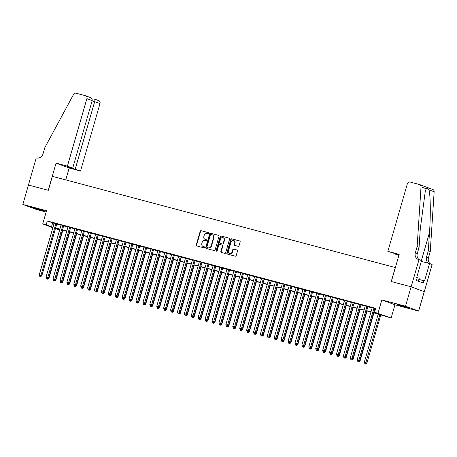 <?xml version="1.0" encoding="UTF-8"?>
<svg xmlns="http://www.w3.org/2000/svg" width="457" height="457" viewBox="0 0 457 457"><rect width="100%" height="100%" fill="white"/><g stroke="black" fill="none" stroke-linecap="round" stroke-linejoin="round"><path stroke-width="0.69" d="M208.643 233.264A0.554 0.491 -69.6 0 0 208.318 232.602L201.109 230.688A0.794 0.703 -69.6 0 0 200.212 231.265L196.253 244.981A0.794 0.703 -69.6 0 0 196.71 245.923L203.919 247.843A0.554 0.491 -69.6 0 0 204.228 246.774L203.296 246.529A2.542 2.245 -69.6 0 1 203.114 246.472A2.542 2.245 -69.6 0 1 201.828 243.512L202.16 242.37A2.542 2.245 -69.6 0 1 205.033 240.508L205.964 240.753A0.554 0.491 -69.6 0 0 206.273 239.691L205.342 239.439A2.542 2.245 -69.6 0 1 205.159 239.382A2.542 2.245 -69.6 0 1 203.873 236.423L204.205 235.281A2.542 2.245 -69.6 0 1 207.078 233.418L208.009 233.67A0.554 0.491 -69.6 0 0 208.643 233.264M400.326 305.23L397.03 304.511L399.898 305.562L409.152 308.007L400.326 305.23M35.629 208.243L32.338 207.524L35.206 208.581L44.46 211.025L35.629 208.243M238.137 246.317A0.794 0.703 -69.6 0 0 239.034 245.735L240.148 241.884A0.794 0.703 -69.6 0 0 239.691 240.942L231.682 238.817A0.794 0.703 -69.6 0 0 230.785 239.399L226.826 253.115A0.794 0.703 -69.6 0 0 227.283 254.058L235.292 256.183A0.794 0.703 -69.6 0 0 236.189 255.606L237.531 250.956A0.794 0.703 -69.6 0 0 237.069 250.013L233.647 249.099A0.794 0.703 -69.6 0 0 232.744 249.682L232.082 251.99A2.125 1.874 -69.6 0 1 228.449 251.024L231.053 241.993A2.125 1.874 -69.6 0 1 234.687 242.958L234.252 244.461A0.794 0.703 -69.6 0 0 234.709 245.403L238.137 246.317M28.42 185.022L48.225 190.295L56.068 163.12L67.407 166.137L86.899 98.598A2.428 2.142 -69.6 0 0 85.67 95.77A2.428 2.142 -69.6 0 0 85.499 95.719L76.062 93.205A2.428 2.142 -69.6 0 0 73.537 94.445L44.843 147.6L43.049 153.809A5.661 5.004 110.4 0 1 36.64 157.956L36.257 157.854L22.85 204.439L46.528 210.74L42.718 223.936L46.174 224.855L47.3 220.977L375.694 308.304L374.574 312.188L391.146 317.992L373.586 312.754M28.454 185.034L48.328 190.318L52.361 176.345L395.276 267.539L391.243 281.512L411.117 286.796L405.519 306.207L381.841 299.906L378.03 313.108M219.04 236.275A0.794 0.703 -69.6 0 0 218.583 235.332L210.574 233.201A0.794 0.703 -69.6 0 0 209.677 233.784L205.719 247.5A0.794 0.703 -69.6 0 0 206.176 248.442L214.184 250.573A0.794 0.703 -69.6 0 0 215.081 249.99L219.04 236.275M221.131 236.006L229.134 238.137A0.794 0.703 -69.6 0 1 229.597 239.08L225.638 252.795A0.794 0.703 -69.6 0 1 224.735 253.378L221.308 252.47A0.794 0.703 -69.6 0 1 220.851 251.527L222.456 245.963A0.794 0.703 -69.6 0 0 221.999 245.021L219.726 244.415A0.794 0.703 -69.6 0 0 218.829 244.998L217.155 250.79A0.554 0.491 -69.6 0 1 216.207 250.533L220.228 236.589A0.794 0.703 -69.6 0 1 221.131 236.006L229.328 238.228M411.117 286.796L424.239 291.686L418.635 311.091L405.519 306.207M22.85 204.439L35.972 209.329L46.151 212.037M56.805 223.873L54.166 223.17M63.717 225.707L61.078 225.01M70.629 227.546L67.99 226.843M77.547 229.385L74.902 228.683M84.459 231.225L81.82 230.522M91.371 233.064L88.732 232.362M98.284 234.904L95.644 234.201M105.201 236.743L102.557 236.041M112.114 238.577L109.474 237.874M119.026 240.416L116.386 239.714M125.938 242.256L123.299 241.553M132.856 244.095L130.211 243.392M139.768 245.935L137.129 245.232M146.68 247.774L144.041 247.071M153.592 249.608L150.953 248.911M160.51 251.447L157.865 250.744M167.422 253.287L164.783 252.584M174.334 255.126L171.695 254.423M181.246 256.965L178.607 256.263M188.164 258.805L185.519 258.102M195.076 260.639L192.437 259.942M201.988 262.478L199.349 261.775M208.9 264.317L206.261 263.615M215.818 266.157L213.173 265.454M222.73 267.996L220.091 267.294M229.643 269.836L227.003 269.133M236.555 271.675L233.915 270.972M243.472 273.509L240.828 272.806M250.385 275.348L247.745 274.646M257.297 277.188L254.658 276.485M264.209 279.027L261.57 278.324M271.127 280.866L268.482 280.164M278.039 282.706L275.4 282.003M284.951 284.54L282.312 283.843M291.863 286.379L289.224 285.676M298.781 288.218L296.142 287.516M305.693 290.058L303.054 289.355M312.605 291.897L309.966 291.195M319.517 293.737L316.878 293.034M326.435 295.576L323.796 294.874M333.347 297.41L330.708 296.707M340.259 299.249L337.62 298.547M347.171 301.089L344.532 300.386M354.089 302.928L351.45 302.226M361.001 304.768L358.362 304.065M367.914 306.607L365.274 305.904M47.3 220.977L54.109 223.353M56.748 224.056L61.021 225.192M63.666 225.895L67.939 227.032M70.578 227.735L74.851 228.866M77.49 229.568L81.763 230.705M84.402 231.408L88.681 232.544M91.32 233.247L95.593 234.384M98.232 235.087L102.505 236.223M105.144 236.926L109.417 238.063M112.056 238.765L116.335 239.902M118.974 240.599L123.247 241.736M125.886 242.439L130.159 243.575M132.798 244.278L137.071 245.415M139.711 246.117L143.989 247.254M146.628 247.957L150.901 249.094M153.541 249.796L157.814 250.933M160.453 251.636L164.726 252.767M167.371 253.469L171.643 254.606M174.283 255.309L178.556 256.446M181.195 257.148L185.468 258.285M188.107 258.988L192.38 260.124M195.025 260.827L199.298 261.964M201.937 262.666L206.21 263.803M208.849 264.5L213.122 265.637M215.761 266.34L220.034 267.476M222.679 268.179L226.952 269.316M229.591 270.018L233.864 271.155M236.503 271.858L240.776 272.995M243.415 273.697L247.688 274.834M250.333 275.537L254.606 276.668M257.245 277.37L261.518 278.507M264.157 279.21L268.43 280.347M271.07 281.049L275.343 282.186M277.987 282.889L282.26 284.026M284.9 284.728L289.172 285.865M291.812 286.568L296.085 287.704M298.724 288.401L302.997 289.538M305.642 290.241L309.915 291.377M312.554 292.08L316.827 293.217M319.466 293.92L323.739 295.056M326.378 295.759L330.651 296.896M333.296 297.598L337.569 298.735M340.208 299.438L344.481 300.569M347.12 301.272L351.393 302.408M354.032 303.111L358.311 304.248M360.95 304.95L365.223 306.087M367.862 306.79L372.135 307.927M374.774 308.629L375.54 308.829M375.608 308.606L372.187 307.744M374.831 308.441L375.591 308.646M381.841 299.906L394.957 304.796L418.635 311.091M394.957 304.796L391.146 317.992M59.45 229.214L59.296 229.745L55.417 228.666M373.655 312.508L379.893 314.17L374.574 312.188M46.174 224.855L52.989 227.232M55.628 227.934L59.901 229.071M62.546 229.774L66.819 230.911M69.458 231.613L73.731 232.75M76.37 233.453L80.643 234.59M83.283 235.292L87.555 236.429M90.2 237.132L94.473 238.268M97.113 238.965L101.385 240.102M104.025 240.805L108.298 241.942M110.937 242.644L115.21 243.781M117.855 244.484L122.128 245.62M124.767 246.323L129.04 247.46M131.679 248.162L135.952 249.299M138.591 249.996L142.864 251.133M145.509 251.836L149.782 252.972M152.421 253.675L156.694 254.812M159.333 255.514L163.606 256.651M166.245 257.354L170.518 258.491M173.163 259.193L177.436 260.33M180.075 261.033L184.348 262.164M186.987 262.866L191.26 264.003M193.899 264.706L198.172 265.843M200.817 266.545L205.09 267.682M207.729 268.385L212.002 269.521M214.641 270.224L218.914 271.361M221.554 272.064L225.832 273.2M228.471 273.897L232.744 275.034M235.384 275.737L239.657 276.873M242.296 277.576L246.569 278.713M249.208 279.416L253.486 280.552M256.126 281.255L260.399 282.392M263.038 283.094L267.311 284.231M269.95 284.934L274.223 286.065M276.862 286.768L281.141 287.904M283.78 288.607L288.053 289.744M290.692 290.446L294.965 291.583M297.604 292.286L301.877 293.423M304.522 294.125L308.795 295.262M311.434 295.965L315.707 297.101M318.346 297.798L322.619 298.935M325.258 299.638L329.531 300.775M332.176 301.477L336.449 302.614M339.088 303.317L343.361 304.453M346 305.156L350.273 306.293M352.913 306.995L357.185 308.132M359.83 308.835L364.103 309.966M366.743 310.669L371.015 311.805M52.852 227.712L42.718 223.936M55.514 228.334L59.296 229.745M370.941 312.051L366.668 310.914M364.029 310.212L359.756 309.081M357.117 308.378L352.844 307.241M350.205 306.538L345.932 305.402M343.287 304.699L339.014 303.562M336.375 302.86L332.102 301.723M329.463 301.02L325.19 299.883M322.551 299.181L318.278 298.044M315.633 297.347L311.36 296.21M308.721 295.508L304.448 294.371M301.809 293.668L297.536 292.531M294.896 291.829L290.623 290.692M287.979 289.989L283.706 288.853M281.066 288.15L276.793 287.013M274.154 286.316L269.881 285.179M267.242 284.477L262.969 283.34M260.324 282.637L256.051 281.501M253.412 280.798L249.139 279.661M246.5 278.959L242.227 277.822M239.588 277.119L235.315 275.982M232.67 275.28L228.397 274.143M225.758 273.446L221.485 272.309M218.846 271.607L214.573 270.47M211.934 269.767L207.661 268.63M205.016 267.928L200.743 266.791M198.104 266.088L193.831 264.951M191.192 264.249L186.919 263.112M184.28 262.415L180.001 261.278M177.362 260.576L173.089 259.439M170.45 258.736L166.177 257.599M163.537 256.897L159.265 255.76M156.625 255.057L152.347 253.921M149.707 253.218L145.435 252.081M142.795 251.379L138.522 250.247M135.883 249.545L131.61 248.408M128.971 247.705L124.692 246.569M122.053 245.866L117.78 244.729M115.141 244.027L110.868 242.89M108.229 242.187L103.956 241.05M101.311 240.348L97.038 239.211M94.399 238.514L90.126 237.377M87.487 236.675L83.214 235.538M80.575 234.835L76.302 233.698M73.657 232.996L69.384 231.859M66.745 231.156L62.472 230.02M59.833 229.317L55.56 228.18M52.618 222.953L51.498 226.838M205.159 239.382L205.513 239.514A2.542 2.245 -69.6 0 0 205.696 239.571L205.342 239.439M206.433 239.771L205.696 239.571M203.114 246.472L203.468 246.603A2.542 2.245 -69.6 0 0 203.651 246.66L203.296 246.529M204.388 246.854L203.651 246.66M208.478 232.682L201.463 230.819A0.794 0.703 -69.6 0 0 200.566 231.396L196.607 245.118A0.794 0.703 -69.6 0 0 196.87 245.969M218.777 235.424L210.928 233.333A0.794 0.703 -69.6 0 0 210.031 233.915L206.073 247.631A0.794 0.703 -69.6 0 0 206.335 248.488M211.014 234.47A0.554 0.491 -69.6 0 0 210.386 234.875L206.912 246.917A0.554 0.491 -69.6 0 0 207.232 247.574L208.215 247.837A2.542 2.245 -69.6 0 0 211.088 245.975L213.465 237.743A2.542 2.245 -69.6 0 0 212.179 234.789A2.542 2.245 -69.6 0 0 211.997 234.732L211.014 234.47M207.507 247.677A0.554 0.491 -69.6 0 0 207.587 247.705L207.232 247.574M212.179 234.789L212.534 234.921A2.542 2.245 -69.6 0 1 213.819 237.88L211.448 246.106A2.542 2.245 -69.6 0 1 208.569 247.968L207.587 247.705M222.113 245.061L222.353 245.152A0.794 0.703 -69.6 0 1 222.81 246.095L221.205 251.658A0.794 0.703 -69.6 0 0 221.474 252.51M221.485 236.143A0.794 0.703 -69.6 0 0 220.582 236.72L216.561 250.665A0.554 0.491 -69.6 0 0 216.681 251.207M224.124 240.188A2.125 1.874 -69.6 0 0 220.491 239.222L219.577 242.404A0.794 0.703 -69.6 0 0 220.034 243.347L222.308 243.952A0.794 0.703 -69.6 0 0 223.205 243.37L224.124 240.188L224.478 240.319A2.125 1.874 -69.6 0 0 223.404 237.851L223.05 237.72M220.274 243.438A0.794 0.703 -69.6 0 0 220.388 243.478L220.034 243.347M224.478 240.319L223.559 243.501A0.794 0.703 -69.6 0 1 222.662 244.084L220.388 243.478M233.613 240.485L233.967 240.616A2.125 1.874 -69.6 0 1 235.041 243.09L234.607 244.598A0.794 0.703 -69.6 0 0 234.869 245.449M229.523 253.492L229.877 253.629A2.125 1.874 -69.6 0 0 232.436 252.121L232.082 251.99M237.263 250.099L234.001 249.231A0.794 0.703 -69.6 0 0 233.099 249.813L232.436 252.121M239.879 241.033L232.036 238.948A0.794 0.703 -69.6 0 0 231.139 239.531L227.18 253.247A0.794 0.703 -69.6 0 0 227.443 254.098M48.054 278.13L48.905 278.45L62.855 230.122M46.785 278.901L47.831 279.221L46.785 278.901L46.288 277.656M47.985 278.176L47.477 279.09M48.905 278.45L47.831 279.221M55.92 223.542L40.924 275.474L39.199 275.017L54.189 223.079M56.828 223.781L41.816 275.805L40.924 275.474L40.382 276.445L39.69 276.262L40.382 276.445M40.736 276.576L41.816 275.805M39.199 275.017L39.69 276.262M418.349 281.232L419.2 278.279L416.693 277.485M67.407 166.137L72.709 168.113L66.968 166.588L80.523 171.027L100.02 103.488L92.131 100.82M75.222 169.05L94.719 101.511C95.062 100.094 94.947 99.266 94.382 99.026L98.792 100.66A2.428 2.142 110.4 0 1 100.02 103.488M65.751 179.909L69.184 168.01L80.523 171.027M56.068 163.12L69.184 168.01M72.709 168.113L92.2 100.574L86.899 98.598M92.2 100.574C92.405 99.106 91.583 98.015 89.738 97.295L85.67 95.77M387.85 251.35L407.347 183.811A2.428 2.142 -69.6 0 1 410.089 182.035L419.526 184.548A2.428 2.142 -69.6 0 1 419.703 184.599A2.428 2.142 -69.6 0 1 421.028 186.85L417.138 246.603L415.344 252.812A5.661 5.004 -69.6 0 0 418.206 259.405A5.661 5.004 -69.6 0 0 418.618 259.536L418.995 259.633L411.151 286.807L391.346 281.541L399.19 254.366L387.85 251.35L399.035 254.909M432.648 189.432A2.428 2.142 110.4 0 1 432.825 189.489A2.428 2.142 110.4 0 1 434.15 191.74L430.26 251.493L428.318 250.767L429.511 232.447C430.745 214.967 430.488 194.836 428.963 189.809C427.889 188.05 426.975 187.707 426.221 188.787L425.238 191.546L420.274 229.003L419.08 247.328L417.287 253.538A5.661 5.004 -69.6 0 0 419.497 259.822M419.08 247.328L417.138 246.603M430.26 251.493L428.466 257.702A5.661 5.004 -69.6 0 0 430.677 263.986M429.083 263.443A5.661 5.004 -69.6 0 1 426.524 256.977L428.318 250.767M411.151 286.807L424.273 291.692L432.116 264.523L429.546 263.563L424.524 280.952L418.88 279.393M418.995 259.633L421.565 260.593L416.55 277.982L417.115 278.193L416.441 280.524L423.285 283.072L423.959 280.741M398.875 255.457L395.671 254.263L398.967 255.143M429.546 263.563L421.337 261.381M54.966 279.97L55.817 280.284L69.767 231.962M53.698 280.741L54.743 281.061L53.698 280.741L53.206 279.495M54.897 280.015L54.389 280.929M55.817 280.284L54.743 281.061M61.878 281.809L62.735 282.123L76.679 233.801M60.61 282.58L61.655 282.894L60.61 282.58L60.118 281.335M61.815 281.855L61.301 282.763M62.735 282.123L61.655 282.894M68.79 283.643L69.647 283.963L83.597 235.635M67.522 284.42L68.567 284.734L67.522 284.42L67.03 283.174M68.727 283.694L68.213 284.602M69.647 283.963L68.567 284.734M75.708 285.482L76.559 285.802L90.509 237.474M74.44 286.259L75.485 286.573L74.44 286.259L73.943 285.014M75.639 285.534L75.131 286.442M76.559 285.802L75.485 286.573M62.832 225.381L47.842 277.313L46.111 276.856L61.101 224.918M63.74 225.621L48.728 277.645L47.842 277.313L47.294 278.284L46.603 278.102L47.294 278.284M47.654 278.416L48.728 277.645M46.111 276.856L46.603 278.102M69.744 227.215L54.754 279.153L53.023 278.696L68.019 226.758M70.658 227.46L55.64 279.484L54.754 279.153L54.212 280.124L53.52 279.941L54.212 280.124M54.566 280.255L55.64 279.484M53.023 278.696L53.52 279.941M76.656 229.054L61.666 280.992L59.941 280.529L74.931 228.597M77.57 229.3L62.552 281.323L61.666 280.992L61.124 281.963L60.433 281.78L61.124 281.963M61.478 282.095L62.552 281.323M59.941 280.529L60.433 281.78M83.574 230.894L68.579 282.832L66.853 282.369L81.843 230.437M84.482 231.139L69.47 283.157L68.579 282.832L68.036 283.803L67.345 283.614L68.036 283.803M68.39 283.934L69.47 283.157M66.853 282.369L67.345 283.614M82.62 287.322L83.471 287.642L97.421 239.314M81.352 288.099L82.397 288.413L81.352 288.099L80.86 286.853M82.551 287.367L82.043 288.281M83.471 287.642L82.397 288.413M90.486 232.733L75.496 284.671L73.766 284.208L88.755 232.276M91.394 232.973L76.382 284.997L75.496 284.671L74.948 285.636L74.257 285.454L74.948 285.636M75.308 285.774L76.382 284.997M73.766 284.208L74.257 285.454M89.532 289.161L90.389 289.481L104.333 241.153M88.264 289.938L89.309 290.252L88.264 289.938L87.773 288.687M89.469 289.207L88.955 290.121M90.389 289.481L89.309 290.252M97.398 234.572L82.409 286.505L80.678 286.048L95.673 234.11M98.312 234.812L83.294 286.836L82.409 286.505L81.866 287.476L81.175 287.293L81.866 287.476M82.22 287.607L83.294 286.836M80.678 286.048L81.175 287.293M96.444 291L97.301 291.32L111.251 242.993M95.176 291.772L96.227 292.092L95.176 291.772L94.685 290.526M96.381 291.046L95.867 291.96M97.301 291.32L96.227 292.092M104.31 236.412L89.321 288.344L87.595 287.887L102.585 235.949M105.224 236.652L90.206 288.675L89.321 288.344L88.778 289.315L88.087 289.132L88.778 289.315M89.132 289.447L90.206 288.675M87.595 287.887L88.087 289.132M103.362 292.84L104.213 293.154L118.163 244.832M102.094 293.611L103.139 293.931L102.094 293.611L101.597 292.366M103.293 292.886L102.785 293.794M104.213 293.154L103.139 293.931M111.228 238.251L96.233 290.184L94.508 289.727L109.497 237.789M112.136 238.491L97.124 290.515L96.233 290.184L95.69 291.155L94.999 290.972L95.69 291.155M96.044 291.286L97.124 290.515M94.508 289.727L94.999 290.972M110.274 294.679L111.125 294.993L125.075 246.671M109.006 295.451L110.051 295.765L109.006 295.451L108.515 294.205M110.206 294.725L109.697 295.633M111.125 294.993L110.051 295.765M118.14 240.085L103.151 292.023L101.42 291.56L116.409 239.628M119.049 240.331L104.036 292.354L103.151 292.023L102.608 292.994L101.911 292.811L102.608 292.994M102.962 293.126L104.036 292.354M101.42 291.56L101.911 292.811M117.186 296.513L118.043 296.833L131.987 248.505M115.918 297.29L116.963 297.604L115.918 297.29L115.427 296.045M117.123 296.564L116.609 297.473M118.043 296.833L116.963 297.604M125.052 241.924L110.063 293.862L108.332 293.4L123.327 241.467M125.966 242.17L110.948 294.194L110.063 293.862L109.52 294.834L108.829 294.645L109.52 294.834M109.874 294.965L110.948 294.194M108.332 293.4L108.829 294.645M124.098 298.352L124.955 298.672L138.905 250.345M122.83 299.129L123.881 299.444L122.83 299.129L122.339 297.884M124.036 298.398L123.521 299.312M124.955 298.672L123.881 299.444M131.964 243.764L116.975 295.702L115.25 295.239L130.239 243.307M132.878 244.009L117.86 296.027L116.975 295.702L116.432 296.667L115.741 296.484L116.432 296.667M116.786 296.804L117.86 296.027M115.25 295.239L115.741 296.484M131.016 300.192L131.867 300.512L145.817 252.184M129.748 300.969L130.793 301.283L129.748 300.969L129.251 299.718M130.948 300.238L130.439 301.152M131.867 300.512L130.793 301.283M138.882 245.603L123.887 297.536L122.162 297.079L137.151 245.141M139.791 245.843L124.778 297.867L123.887 297.536L123.344 298.507L122.653 298.324L123.344 298.507M123.698 298.638L124.778 297.867M122.162 297.079L122.653 298.324M137.928 302.031L138.779 302.351L152.729 254.023M136.66 302.802L137.706 303.122L136.66 302.802L136.169 301.557M137.86 302.077L137.351 302.991M138.779 302.351L137.706 303.122M145.794 247.443L130.805 299.375L129.074 298.918L144.064 246.98M146.703 247.683L131.69 299.706L130.805 299.375L130.262 300.346L129.571 300.163L130.262 300.346M130.616 300.478L131.69 299.706M129.074 298.918L129.571 300.163M144.84 303.871L145.697 304.185L159.642 255.863M143.572 304.642L144.618 304.962L143.572 304.642L143.081 303.397M144.778 303.916L144.263 304.825M145.697 304.185L144.618 304.962M152.707 249.282L137.717 301.214L135.986 300.757L150.981 248.819M153.621 249.522L138.602 301.546L137.717 301.214L137.174 302.186L136.483 302.003L137.174 302.186M137.528 302.317L138.602 301.546M135.986 300.757L136.483 302.003M151.753 305.71L152.609 306.024L166.559 257.702M150.484 306.481L151.535 306.796L150.484 306.481L149.993 305.236M151.69 305.756L151.176 306.664M152.609 306.024L151.535 306.796M159.619 251.116L144.629 303.054L142.904 302.597L157.893 250.659M160.533 251.361L145.515 303.385L144.629 303.054L144.086 304.025L143.395 303.842L144.086 304.025M144.441 304.156L145.515 303.385M142.904 302.597L143.395 303.842M158.67 307.544L159.522 307.864L173.471 259.536M157.402 308.321L158.448 308.635L157.402 308.321L156.905 307.075M158.602 307.595L158.093 308.504M159.522 307.864L158.448 308.635M166.537 252.955L151.547 304.893L149.816 304.431L164.806 252.498M167.445 253.201L152.432 305.225L151.547 304.893L150.999 305.864L150.307 305.682L150.999 305.864M151.353 305.996L152.432 305.225M149.816 304.431L150.307 305.682M165.583 309.383L166.434 309.703L180.384 261.375M164.314 310.16L165.36 310.474L164.314 310.16L163.823 308.915M165.514 309.435L165.006 310.343M166.434 309.703L165.36 310.474M173.449 254.795L158.459 306.733L156.728 306.27L171.718 254.338M174.363 255.04L159.344 307.058L158.459 306.733L157.916 307.704L157.225 307.515L157.916 307.704M158.271 307.835L159.344 307.058M156.728 306.27L157.225 307.515M172.495 311.223L173.352 311.543L187.296 263.215M171.226 312L172.272 312.314L171.226 312L170.735 310.754M172.432 311.268L171.918 312.182M173.352 311.543L172.272 312.314M180.361 256.634L165.371 308.572L163.64 308.109L178.636 256.177M181.275 256.874L166.257 308.898L165.371 308.572L164.828 309.538L164.137 309.355L164.828 309.538M165.183 309.675L166.257 308.898M163.64 308.109L164.137 309.355M179.407 313.062L180.264 313.382L194.214 265.054M178.139 313.839L179.19 314.153L178.139 313.839L177.647 312.588M179.344 313.108L178.836 314.022M180.264 313.382L179.19 314.153M187.273 258.473L172.283 310.406L170.558 309.949L185.548 258.011M188.187 258.713L173.169 310.737L172.283 310.406L171.741 311.377L171.049 311.194L171.741 311.377M172.095 311.508L173.169 310.737M170.558 309.949L171.049 311.194M186.325 314.902L187.176 315.221L201.126 266.894M185.056 315.673L186.102 315.993L185.056 315.673L184.559 314.427M186.256 314.947L185.748 315.861M187.176 315.221L186.102 315.993M194.191 260.313L179.201 312.245L177.47 311.788L192.46 259.85M195.099 260.553L180.087 312.577L179.201 312.245L178.653 313.216L177.962 313.034L178.653 313.216M179.007 313.348L180.087 312.577M177.47 311.788L177.962 313.034M193.237 316.741L194.088 317.055L208.038 268.733M191.969 317.512L193.014 317.832L191.969 317.512L191.477 316.267M193.168 316.787L192.66 317.695M194.088 317.055L193.014 317.832M201.103 262.152L186.113 314.085L184.382 313.628L199.372 261.69M202.017 262.392L186.999 314.416L186.113 314.085L185.571 315.056L184.879 314.873L185.571 315.056M185.925 315.187L186.999 314.416M184.382 313.628L184.879 314.873M200.149 318.58L201.006 318.895L214.95 270.573M198.881 319.352L199.926 319.666L198.881 319.352L198.389 318.106M200.086 318.626L199.572 319.534M201.006 318.895L199.926 319.666M208.015 263.986L193.025 315.924L191.294 315.461L206.29 263.529M208.929 264.232L193.911 316.255L193.025 315.924L192.483 316.895L191.791 316.712L192.483 316.895M192.837 317.027L193.911 316.255M191.294 315.461L191.791 316.712M207.061 320.414L207.918 320.734L221.868 272.406M205.799 321.191L206.844 321.505L205.799 321.191L205.302 319.946M206.998 320.466L206.49 321.374M207.918 320.734L206.844 321.505M214.927 265.825L199.938 317.764L198.212 317.301L213.202 265.368M215.841 266.071L200.823 318.095L199.938 317.764L199.395 318.735L198.704 318.546L199.395 318.735M199.749 318.866L200.823 318.095M198.212 317.301L198.704 318.546M213.979 322.254L214.83 322.573L228.78 274.246M212.711 323.03L213.756 323.345L212.711 323.03L212.214 321.785M213.91 322.299L213.402 323.213M214.83 322.573L213.756 323.345M221.845 267.665L206.855 319.603L205.124 319.14L220.114 267.208M222.753 267.911L207.741 319.929L206.855 319.603L206.307 320.568L205.616 320.386L206.307 320.568M206.661 320.705L207.741 319.929M205.124 319.14L205.616 320.386M220.891 324.093L221.742 324.413L235.692 276.085M219.623 324.87L220.668 325.184L219.623 324.87L219.132 323.619M220.822 324.139L220.314 325.053M221.742 324.413L220.668 325.184M227.803 325.932L228.66 326.252L242.604 277.925M226.535 326.704L227.58 327.023L226.535 326.704L226.044 325.458M227.74 325.978L227.226 326.892M228.66 326.252L227.58 327.023M234.715 327.772L235.572 328.086L249.522 279.764M233.453 328.543L234.498 328.863L233.453 328.543L232.956 327.298M234.652 327.818L234.144 328.726M235.572 328.086L234.498 328.863M228.757 269.504L213.767 321.437L212.037 320.98L227.026 269.042M229.671 269.744L214.653 321.768L213.767 321.437L213.225 322.408L212.534 322.225L213.225 322.408M213.579 322.539L214.653 321.768M212.037 320.98L212.534 322.225M235.669 271.344L220.68 323.276L218.954 322.819L233.944 270.881M236.583 271.584L221.565 323.607L220.68 323.276L220.137 324.247L219.446 324.064L220.137 324.247M220.491 324.379L221.565 323.607M218.954 322.819L219.446 324.064M242.581 273.183L227.592 325.116L225.867 324.659L240.856 272.72M243.495 273.423L228.483 325.447L227.592 325.116L227.049 326.087L226.358 325.904L227.049 326.087M227.403 326.218L228.483 325.447M225.867 324.659L226.358 325.904M241.633 329.611L242.484 329.925L256.434 281.603M240.365 330.382L241.41 330.697L240.365 330.382L239.868 329.137M241.564 329.657L241.056 330.565M242.484 329.925L241.41 330.697M249.499 275.017L234.51 326.955L232.779 326.498L247.768 274.56M250.407 275.263L235.395 327.286L234.51 326.955L233.961 327.926L233.27 327.743L233.961 327.926M234.315 328.057L235.395 327.286M232.779 326.498L233.27 327.743M248.545 331.445L249.396 331.765L263.346 283.437M247.277 332.222L248.322 332.536L247.277 332.222L246.786 330.977M248.477 331.496L247.968 332.405M249.396 331.765L248.322 332.536M256.411 276.856L241.422 328.794L239.691 328.332L254.68 276.399M257.325 277.102L242.307 329.126L241.422 328.794L240.879 329.765L240.188 329.583L240.879 329.765M241.233 329.897L242.307 329.126M239.691 328.332L240.188 329.583M255.457 333.284L256.314 333.604L270.258 285.277M254.189 334.061L255.235 334.375L254.189 334.061L253.698 332.816M255.394 333.33L254.88 334.244M256.314 333.604L255.235 334.375M263.323 278.696L248.334 330.634L246.609 330.171L261.598 278.239M264.237 278.941L249.219 330.959L248.334 330.634L247.791 331.605L247.1 331.416L247.791 331.605M248.145 331.736L249.219 330.959M246.609 330.171L247.1 331.416M262.369 335.124L263.226 335.444L277.176 287.116M261.107 335.901L262.152 336.215L261.107 335.901L260.61 334.655M262.307 335.17L261.798 336.084M263.226 335.444L262.152 336.215M270.236 280.535L255.246 332.473L253.521 332.011L268.51 280.078M271.15 280.775L256.137 332.799L255.246 332.473L254.703 333.439L254.012 333.256L254.703 333.439M255.057 333.576L256.137 332.799M253.521 332.011L254.012 333.256M269.287 336.963L270.138 337.283L284.088 288.955M268.019 337.74L269.064 338.054L268.019 337.74L267.522 336.489M269.219 337.009L268.71 337.923M270.138 337.283L269.064 338.054M277.153 282.375L262.164 334.307L260.433 333.85L275.422 281.912M278.062 282.615L263.049 334.638L262.164 334.307L261.615 335.278L260.924 335.095L261.615 335.278M261.97 335.409L263.049 334.638M260.433 333.85L260.924 335.095M276.199 338.803L277.051 339.117L291 290.795M274.931 339.574L275.977 339.894L274.931 339.574L274.44 338.329M276.137 338.848L275.622 339.762M277.051 339.117L275.977 339.894M284.065 284.214L269.076 336.146L267.345 335.689L282.335 283.751M284.979 284.454L269.961 336.478L269.076 336.146L268.533 337.117L267.842 336.935L268.533 337.117M268.887 337.249L269.961 336.478M267.345 335.689L267.842 336.935M283.112 340.642L283.968 340.956L297.918 292.634M281.843 341.413L282.889 341.733L281.843 341.413L281.352 340.168M283.049 340.688L282.535 341.596M283.968 340.956L282.889 341.733M290.978 286.053L275.988 337.986L274.263 337.529L289.252 285.591M291.892 286.293L276.873 338.317L275.988 337.986L275.445 338.957L274.754 338.774L275.445 338.957M275.8 339.088L276.873 338.317M274.263 337.529L274.754 338.774M290.024 342.476L290.88 342.796L304.83 294.474M288.761 343.253L289.807 343.567L288.761 343.253L288.264 342.007M289.961 342.527L289.452 343.436M290.88 342.796L289.807 343.567M297.895 287.887L282.9 339.825L281.175 339.362L296.165 287.43M298.804 288.133L283.791 340.157L282.9 339.825L282.357 340.796L281.666 340.614L282.357 340.796M282.712 340.928L283.791 340.157M281.175 339.362L281.666 340.614M296.941 344.315L297.793 344.635L311.743 296.307M295.673 345.092L296.719 345.406L295.673 345.092L295.182 343.847M296.873 344.367L296.364 345.275M297.793 344.635L296.719 345.406M304.808 289.727L289.818 341.665L288.087 341.202L303.077 289.27M305.716 289.972L290.703 341.996L289.818 341.665L289.27 342.636L288.578 342.447L289.27 342.636M289.629 342.767L290.703 341.996M288.087 341.202L288.578 342.447M303.854 346.155L304.71 346.475L318.655 298.147M302.585 346.932L303.631 347.246L302.585 346.932L302.094 345.686M303.791 346.2L303.277 347.114M304.71 346.475L303.631 347.246M311.72 291.566L296.73 343.504L294.999 343.041L309.989 291.109M312.634 291.806L297.616 343.83L296.73 343.504L296.187 344.469L295.496 344.287L296.187 344.469M296.542 344.607L297.616 343.83M294.999 343.041L295.496 344.287M310.766 347.994L311.623 348.314L325.573 299.986M309.498 348.771L310.543 349.085L309.498 348.771L309.006 347.52M310.703 348.04L310.189 348.954M311.623 348.314L310.543 349.085M318.632 293.405L303.642 345.338L301.917 344.881L316.907 292.943M319.546 293.645L304.528 345.669L303.642 345.338L303.1 346.309L302.408 346.126L303.1 346.309M303.454 346.44L304.528 345.669M301.917 344.881L302.408 346.126M317.684 349.834L318.535 350.153L332.485 301.826M316.415 350.605L317.461 350.925L316.415 350.605L315.918 349.359M317.615 349.879L317.107 350.793M318.535 350.153L317.461 350.925M325.55 295.245L310.554 347.177L308.829 346.72L323.819 294.782M326.458 295.485L311.446 347.509L310.554 347.177L310.012 348.148L309.32 347.966L310.012 348.148M310.366 348.28L311.446 347.509M308.829 346.72L309.32 347.966M324.596 351.673L325.447 351.987L339.397 303.665M323.328 352.444L324.373 352.764L323.328 352.444L322.836 351.199M324.527 351.719L324.019 352.627M325.447 351.987L324.373 352.764M332.462 297.084L317.472 349.017L315.741 348.56L330.731 296.622M333.37 297.324L318.358 349.348L317.472 349.017L316.924 349.988L316.233 349.805L316.924 349.988M317.284 350.119L318.358 349.348M315.741 348.56L316.233 349.805M331.508 353.512L332.365 353.827L346.309 305.505M330.24 354.284L331.285 354.598L330.24 354.284L329.748 353.038M331.445 353.558L330.931 354.466M332.365 353.827L331.285 354.598M339.374 298.918L324.384 350.856L322.653 350.393L337.643 298.461M340.288 299.164L325.27 351.187L324.384 350.856L323.842 351.827L323.15 351.644L323.842 351.827M324.196 351.959L325.27 351.187M322.653 350.393L323.15 351.644M338.42 355.346L339.277 355.666L353.227 307.338M337.152 356.123L338.197 356.437L337.152 356.123L336.66 354.878M338.357 355.397L337.843 356.306M339.277 355.666L338.197 356.437M346.286 300.757L331.296 352.695L329.571 352.233L344.561 300.3M347.2 301.003L332.182 353.027L331.296 352.695L330.754 353.667L330.063 353.478L330.754 353.667M331.108 353.798L332.182 353.027M329.571 352.233L330.063 353.478M345.338 357.185L346.189 357.505L360.139 309.178M344.07 357.962L345.115 358.277L344.07 357.962L343.573 356.717M345.269 357.231L344.761 358.145M346.189 357.505L345.115 358.277M353.204 302.597L338.209 354.535L336.483 354.072L351.473 302.14M354.112 302.842L339.1 354.861L338.209 354.535L337.666 355.506L336.975 355.317L337.666 355.506M338.02 355.637L339.1 354.861M336.483 354.072L336.975 355.317M352.25 359.025L353.101 359.345L367.051 311.017M350.982 359.802L352.027 360.116L350.982 359.802L350.49 358.556M352.181 359.071L351.673 359.985M353.101 359.345L352.027 360.116M360.116 304.436L345.126 356.369L343.396 355.912L358.385 303.979M361.024 304.676L346.012 356.7L345.126 356.369L344.578 357.34L343.887 357.157L344.578 357.34M344.938 357.471L346.012 356.7M343.396 355.912L343.887 357.157M359.162 360.864L360.019 361.184L373.963 312.856M357.894 361.641L358.939 361.955L357.894 361.641L357.403 360.39M359.099 360.91L358.585 361.824M360.019 361.184L358.939 361.955M367.028 306.276L352.039 358.208L350.308 357.751L365.303 305.813M367.942 306.516L352.924 358.539L352.039 358.208L351.496 359.179L350.805 358.996L351.496 359.179M351.85 359.311L352.924 358.539M350.308 357.751L350.805 358.996M378.236 313.993L364.315 362.23L366.931 363.018L380.881 314.696M365.497 363.663L364.806 363.475L365.857 363.795L365.497 363.663L379.967 314.45M364.806 363.475L364.315 362.23M366.931 363.018L365.857 363.795M373.94 308.115L358.951 360.047L357.225 359.59L372.215 307.652M374.854 308.355L359.836 360.379L358.951 360.047L358.408 361.019L357.717 360.836L358.408 361.019M358.762 361.15L359.836 360.379M357.225 359.59L357.717 360.836M196.607 245.118L196.253 244.981M200.566 231.396L200.212 231.265M201.463 230.819L201.109 230.688M206.073 247.631L205.719 247.5M210.031 233.915L209.677 233.784M210.928 233.333L210.574 233.201M208.569 247.968L208.215 247.837M211.448 246.106L211.088 245.975M213.819 237.88L213.465 237.743M221.205 251.658L220.851 251.527M222.81 246.095L222.456 245.963M216.561 250.665L216.207 250.533M220.582 236.72L220.228 236.589M222.662 244.084L222.308 243.952M223.559 243.501L223.205 243.37M234.607 244.598L234.252 244.461M235.041 243.09L234.687 242.958M233.099 249.813L232.744 249.682M234.001 249.231L233.647 249.099M227.18 253.247L226.826 253.115M231.139 239.531L230.785 239.399M232.036 238.948L231.682 238.817M417.287 253.538L415.344 252.812M426.524 256.977L428.466 257.702M434.15 191.74L428.963 189.809M426.221 188.787L421.028 186.85M429.511 232.447L421.405 260.53M207.547 247.694L207.192 247.563M222.41 245.169L222.056 245.038M220.331 243.461L219.977 243.33M432.825 189.489L419.703 184.599"/></g></svg>
